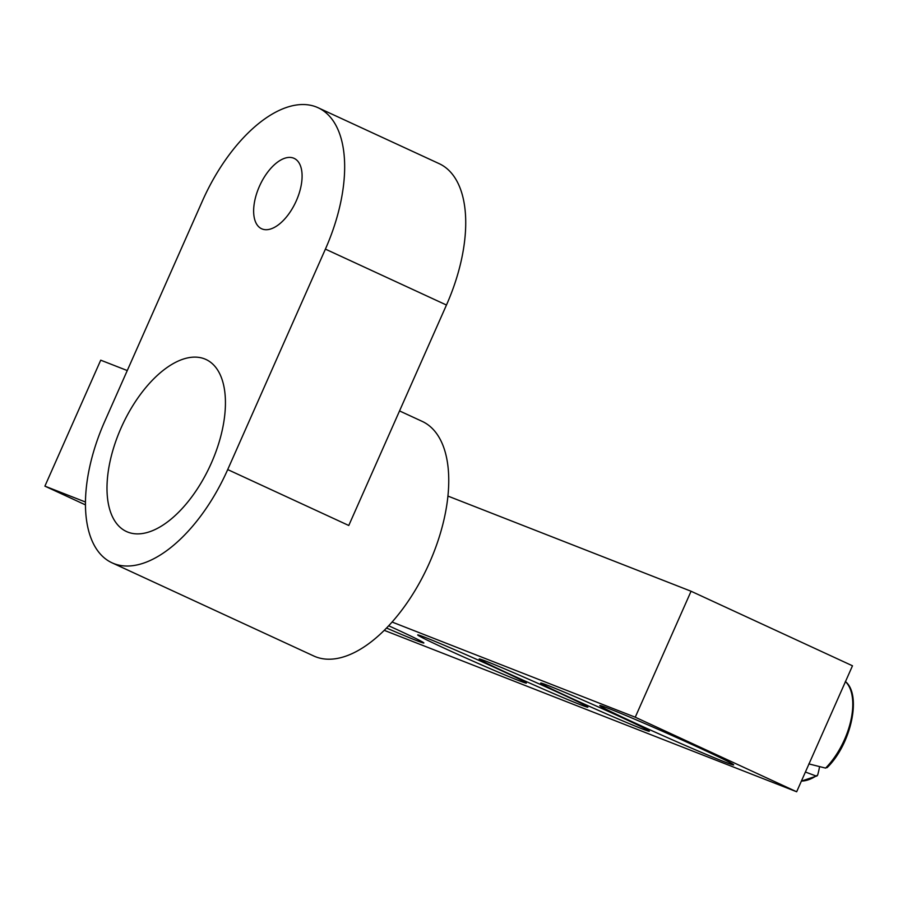 <?xml version="1.0" encoding="UTF-8"?>
<svg xmlns="http://www.w3.org/2000/svg" width="898" height="898" viewBox="0 0 898 898"><rect width="100%" height="100%" fill="white"/><g stroke="black" fill="none" stroke-linecap="round" stroke-linejoin="round"><path stroke-width="1.35" d="M623.302 718.22A59.436 1.56 -156.1 0 0 540.708 683.041A59.436 1.56 -156.1 0 0 594.386 708.578A59.436 1.56 -156.1 0 0 649.355 731.185A59.436 1.56 -156.1 0 0 623.302 718.22M384.254 630.34L796.661 791.767L635.245 717.21L392.089 622.045M85.478 502.027L44.9 486.144L85.467 504.889M561.811 694.154A59.436 1.56 -156.1 0 0 479.206 658.975A59.436 1.56 -156.1 0 0 532.896 684.512A59.436 1.56 -156.1 0 0 587.864 707.119A59.436 1.56 -156.1 0 0 561.811 694.154M386.533 628.039A59.436 1.56 -156.1 0 0 423.878 642.934A59.436 1.56 -156.1 0 0 388.688 625.783M631.911 721.599A73.221 1.919 -156.1 0 0 699.969 751.761A73.221 1.919 -156.1 0 0 733.7 764.849A73.221 1.919 -156.1 0 0 667.54 733.486A73.221 1.919 -156.1 0 0 599.853 705.536A73.221 1.919 -156.1 0 0 631.911 721.599M500.309 670.088A59.436 1.56 -156.1 0 0 417.716 634.908A59.436 1.56 -156.1 0 0 471.394 660.434A59.436 1.56 -156.1 0 0 526.374 683.052A59.436 1.56 -156.1 0 0 500.309 670.088M44.9 486.144L100.722 360.177L127.269 370.56M447.911 496.066L691.067 591.243L852.483 665.788L796.661 791.767M691.067 591.243L635.245 717.21M819.492 767.116A172.18 93.414 -124.9 0 1 817.629 775.154L816.046 775.995L805.405 772.033M808.851 763.906L825.599 768.104L827.44 767.049M817.629 775.154L816.046 775.995A55.564 28.354 114.8 0 1 801.409 781.058M211.311 463.155A94.761 48.369 -65.2 0 0 205.956 359.469A94.761 48.369 -65.2 0 0 122.308 425.225A94.761 48.369 -65.2 0 0 126.483 531.537A94.761 48.369 -65.2 0 0 211.311 463.155M296.318 200.782A38.771 19.79 -65.2 0 0 294.117 158.362A38.771 19.79 -65.2 0 0 259.904 185.257A38.771 19.79 -65.2 0 0 261.61 228.754A38.771 19.79 -65.2 0 0 296.318 200.782M318.094 107.738A129.222 65.947 114.8 0 0 202.409 200.984L104.718 421.431A129.222 65.947 -65.2 0 0 112.037 562.822A129.222 65.947 -65.2 0 0 227.71 469.575L348.772 525.487L446.463 305.028A129.222 65.947 -65.2 0 0 439.156 163.649L318.094 107.738A129.222 65.947 114.8 0 1 325.402 249.116L227.71 469.575M399.543 410.925L422.172 421.375A129.222 65.947 114.8 0 1 427.863 566.346A129.222 65.947 114.8 0 1 313.806 656.011L112.037 562.822M845.467 681.616A55.564 28.354 114.8 0 1 825.599 768.104M325.402 249.116L446.463 305.028M845.344 681.492C861.99 694.592 851.237 744.274 827.092 767.644M817.113 775.883L801.398 781.08"/></g></svg>
